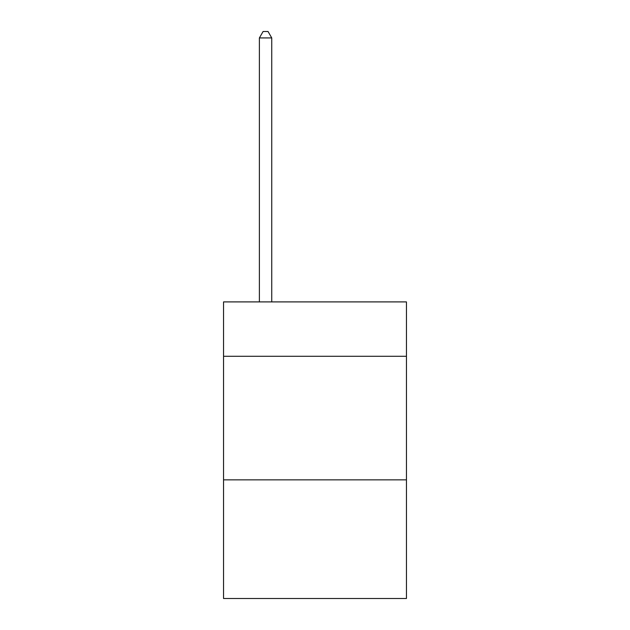 <?xml version="1.0" encoding="UTF-8"?>
<svg xmlns="http://www.w3.org/2000/svg" width="630" height="630" viewBox="0 0 630 630"><rect width="100%" height="100%" fill="white"/><g stroke="black" fill="none" stroke-linecap="round" stroke-linejoin="round"><path stroke-width="0.94" d="M406.452 356.273L406.452 301.904L223.548 301.904L223.548 356.273L406.452 356.273L406.452 598.5L223.548 598.5L223.548 356.273M406.452 479.863L223.548 479.863M271.743 301.904L271.743 37.926L259.387 37.926L259.387 301.904M259.387 37.926L263.096 31.5L268.041 31.5L271.743 37.926"/></g></svg>
